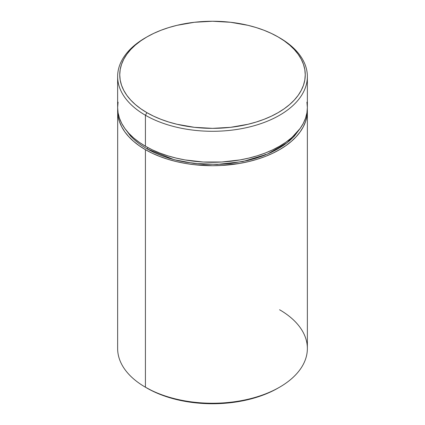 <?xml version="1.0" encoding="UTF-8"?>
<svg xmlns="http://www.w3.org/2000/svg" width="425" height="425" viewBox="0 0 425 425"><rect width="100%" height="100%" fill="white"/><g stroke="black" fill="none" stroke-linecap="round" stroke-linejoin="round"><path stroke-width="0.64" d="M147.99 147.661A2.109 1.217 -60 0 1 146.912 148.814L140.797 144.92L135.378 140.696L130.698 136.191L124.796 128.371M117.635 110.946L118.092 116.317L119.462 121.63L121.72 126.847L124.86 131.904L128.839 136.765L133.625 141.376L139.172 145.69L145.424 149.674A94.865 54.767 180 0 1 117.635 110.946A94.865 54.767 180 0 1 117.683 109.225L117.635 348.479A94.865 54.767 0 0 0 145.424 387.207L146.912 388.067A92.756 53.55 0 0 0 278.088 388.062L279.581 387.202A94.865 54.767 180 0 1 145.424 387.207A94.865 54.767 0 0 0 248.8 399.075A94.865 54.767 0 0 0 307.365 348.479L307.365 110.946A94.865 54.767 180 0 1 248.8 161.548A94.865 54.767 180 0 1 145.424 149.674L145.424 387.207L145.424 149.674L152.32 153.282L159.795 156.485L167.779 159.248L176.2 161.548L184.965 163.359L193.991 164.661L212.5 165.718L221.797 165.452L240.035 163.359L248.8 161.548L257.221 159.248L265.205 156.485L272.68 153.282L279.576 149.674L285.828 145.69L291.375 141.376L296.161 136.765L300.14 131.904L303.28 126.847L305.538 121.63L306.908 116.317L307.317 109.225A94.865 54.767 180 0 1 307.365 110.946M279.576 309.751A94.865 54.767 180 0 1 279.581 387.202M146.912 36.938L145.419 37.798A94.865 54.767 0 0 0 145.424 115.249L146.912 112.668A92.756 53.55 180 0 1 146.912 36.938A92.756 53.55 180 0 1 278.088 36.932L271.341 33.405L264.031 30.276L256.222 27.572L247.998 25.325L230.594 22.281L212.5 21.25L194.406 22.281L177.002 25.325L168.778 27.572L160.969 30.276L153.659 33.405L146.912 36.932L140.797 40.827L135.378 45.05L130.698 49.555L126.804 54.31L123.739 59.256L121.529 64.356L120.19 69.551L119.744 74.8L120.19 80.049L121.529 85.25L123.739 90.344L126.804 95.296L130.698 100.045L135.378 104.555L140.797 108.773L146.912 112.668L153.659 116.195L160.969 119.329L168.778 122.028L177.002 124.275L194.406 127.325L212.5 128.355L230.594 127.325L247.998 124.275L256.222 122.028L264.031 119.329L271.341 116.195L278.088 112.668L284.203 108.773L289.622 104.555L294.302 100.045L298.196 95.296L301.261 90.344L303.471 85.25L304.81 80.049L305.256 74.8L304.81 69.551L303.471 64.356L301.261 59.256L298.196 54.31L294.302 49.555L289.622 45.05L284.203 40.827L278.088 36.932A92.756 53.55 180 0 1 278.088 36.938A92.756 53.55 180 0 1 278.088 112.668A92.756 53.55 180 0 1 146.912 112.668L145.424 115.249A94.865 54.767 0 0 0 279.576 115.249A94.865 54.767 0 0 0 279.581 37.798A94.865 54.767 0 0 0 279.576 37.793A94.865 54.767 180 0 1 307.365 76.521A94.865 54.767 180 0 1 248.8 127.123A94.865 54.767 180 0 1 145.424 115.249L145.424 146.232A94.865 54.767 0 0 0 248.8 158.105A94.865 54.767 0 0 0 307.365 107.504L306.908 112.875L305.538 118.187L303.28 123.404L300.14 128.462L296.161 133.322L291.375 137.934L285.828 142.248L279.576 146.232L272.68 149.839L265.205 153.042L257.221 155.805L248.8 158.105L240.035 159.917L221.797 162.01L203.203 162.01L184.965 159.917L176.2 158.105L167.779 155.805L159.795 153.042L152.32 149.839L145.424 146.232L145.424 115.249A94.865 54.767 180 0 1 117.635 76.521A94.865 54.767 180 0 1 146.173 37.368M278.088 388.067L271.341 391.595L264.031 394.724L256.222 397.428L247.998 399.675L230.594 402.719L212.5 403.75L194.406 402.719L177.002 399.675L168.778 397.428L160.969 394.724L153.659 391.595L145.424 387.207A94.865 54.767 180 0 1 145.419 387.202M117.635 76.521L117.635 107.504A94.865 54.767 0 0 0 145.424 146.232L139.172 142.248L133.625 137.934L128.839 133.322L124.86 128.462L121.72 123.404L119.462 118.187L118.092 112.875L117.635 107.504L118.092 102.138M306.908 102.138L307.365 107.504L307.365 76.521M300.204 128.371L294.302 136.191L289.622 140.696L284.203 144.92L278.088 148.814L271.341 152.341L264.031 155.476L256.222 158.174L247.998 160.422L230.594 163.471L221.59 164.241L203.41 164.241L185.576 162.191L177.002 160.422L168.778 158.174L160.969 155.476L153.659 152.341L146.912 148.814L174.202 159.72L193.858 163.407L217.249 164.427L242.733 161.574L267.304 154.153L287.364 142.561L300.204 128.377M265.641 154.838L265.083 154.349M278.088 36.938L279.581 37.798A94.865 54.767 0 0 0 278.827 37.368"/></g></svg>
